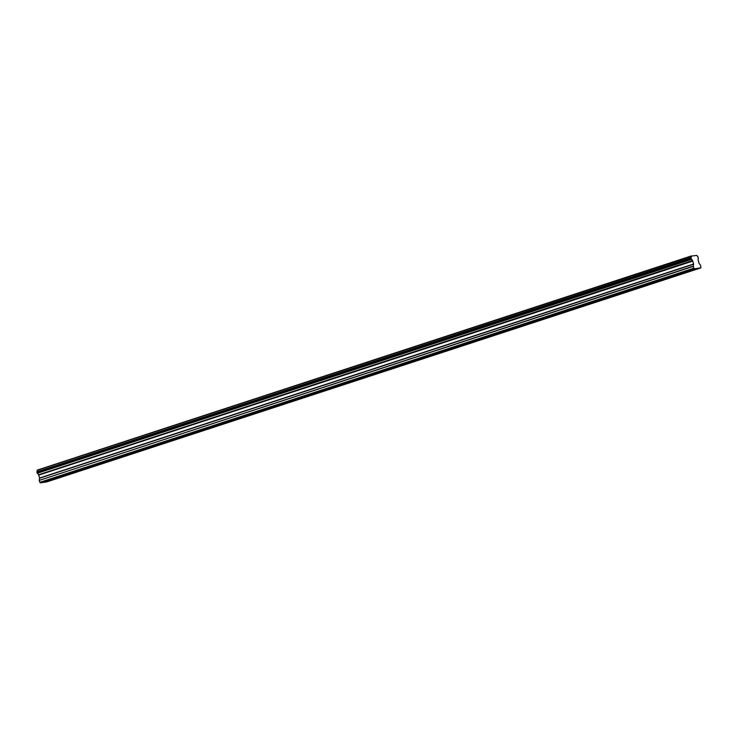 <?xml version="1.0" encoding="UTF-8"?>
<svg xmlns="http://www.w3.org/2000/svg" width="738" height="738" viewBox="0 0 738 738"><rect width="100%" height="100%" fill="white"/><g stroke="black" fill="none" stroke-linecap="round" stroke-linejoin="round"><path stroke-width="1.11" d="M681.543 273.816L678.231 274.619L681.543 273.816M61.909 476.573L58.597 477.375L61.909 476.573M113.551 459.673L110.239 460.475L113.551 459.673M165.183 442.782L161.871 443.584L165.183 442.782M216.824 425.881L213.513 426.684L216.824 425.881M268.457 408.981L265.145 409.793L268.457 408.981M320.089 392.09L316.777 392.893L320.089 392.09M371.731 375.19L368.419 375.993L371.731 375.19M423.363 358.299L420.051 359.102L423.363 358.299M475.004 341.399L471.693 342.201L475.004 341.399M526.637 324.499L523.325 325.31L526.637 324.499M578.269 307.608L574.957 308.41L578.269 307.608M629.911 290.707L626.599 291.51L629.911 290.707M691.266 256.271L37.204 470.291L691.266 256.271A1.467 0.692 71.9 0 1 691.026 257.58L36.9 471.785L691.026 257.58M40.322 482.873L694.384 268.853L700.952 267.848L46.9 481.868L40.322 482.873L39.852 482.32L693.904 268.3L693.286 266.15L693.637 264.001L692.502 260.579A1.467 0.692 71.9 0 0 691.534 259.37L37.315 473.252L691.534 259.37M691.257 256.086L696.893 255.403A1.467 0.692 71.9 0 0 697.834 256.538L698.351 258.328A1.467 0.692 71.9 0 0 698.13 259.711L698.969 263.189L700.574 265.256L700.952 267.848M690.962 257.765L691.377 259.222M693.904 268.3L694.301 268.761L40.239 482.79M693.831 268.198L39.852 482.32M39.778 482.228L39.243 480.392L693.305 266.363M693.286 266.15L39.243 480.392M39.234 480.17L39.584 478.03L38.542 474.783L692.604 260.754M692.502 260.579L38.542 474.783M38.45 474.599A1.467 0.692 71.9 0 0 37.481 473.399M37.315 473.252L36.9 471.785M36.965 471.6A1.467 0.692 71.9 0 0 37.204 470.291M37.195 470.115L691.285 255.957M690.989 258.272L36.928 472.302M37.066 472.772L691.119 258.743M38.745 475.097L692.798 261.077M693.637 264.001L39.584 478.03M39.603 478.242L693.655 264.213M38.644 474.894L692.696 260.874"/></g></svg>
